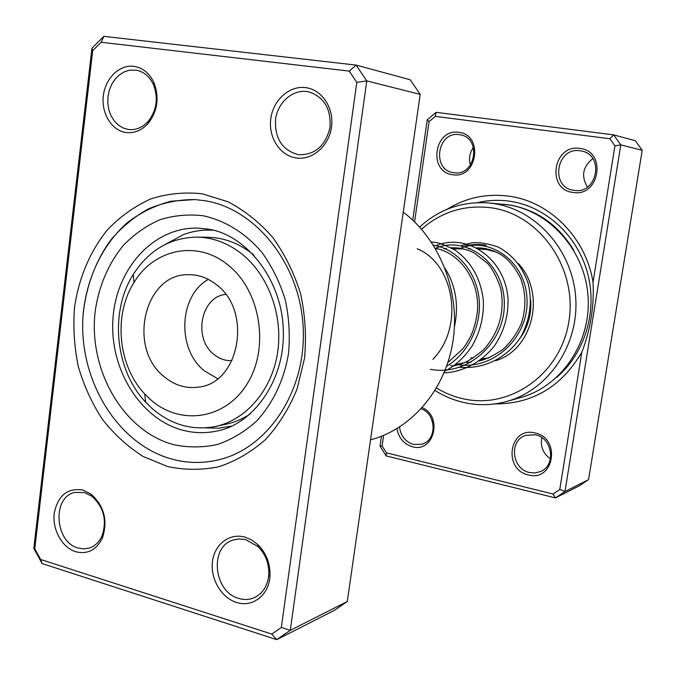 <?xml version="1.0" encoding="UTF-8"?>
<svg xmlns="http://www.w3.org/2000/svg" width="676" height="676" viewBox="0 0 676 676"><rect width="100%" height="100%" fill="white"/><g stroke="black" fill="none" stroke-linecap="round" stroke-linejoin="round"><path stroke-width="1.01" d="M202.099 193.775L227.905 201.718C244.518 210.422 259.491 222.353 272.842 237.53C284.883 254.294 294.128 273.019 300.583 293.705C305.206 315.041 306.524 336.53 304.538 358.17L297.085 388.987C289.193 408.236 278.74 425.027 265.71 439.358C251.531 451.898 236 461.007 219.125 466.668C201.879 470.226 184.683 470.175 167.513 466.524L143.067 456.435C127.764 446.718 114.227 434.372 102.448 419.416C91.928 403.259 83.883 385.641 78.306 366.553C74.276 346.991 73.016 327.285 74.529 307.436C78.754 278.039 90.162 251.024 107.661 229.586C120.336 216.438 134.668 206.231 150.655 198.964C167.318 193.632 184.464 191.899 202.099 193.775M172.16 459.181C187.877 463.381 203.645 463.525 219.472 459.612C268.871 447.588 306.752 389.841 303.135 326.804C299.907 263.75 255.756 208.85 205.014 200.721L194.908 199.555L170.969 201.22C155.421 205.335 141.039 212.34 127.832 222.227C102.777 244.095 86.739 277.549 83.165 314.002C77.723 378.459 116.72 444.242 172.16 459.181C116.72 444.242 77.723 378.459 83.165 314.002C86.198 286.227 95.308 261.663 110.501 240.318C121.477 227.356 134.068 216.903 148.272 208.952C163.169 202.665 178.718 199.53 194.908 199.555L205.014 200.721C255.756 208.85 299.907 263.75 303.135 326.804C306.752 389.841 268.871 447.588 219.472 459.612C203.645 463.525 187.877 463.381 172.16 459.181M83.013 490.066L91.04 494.114C104.273 506.079 108.05 520.748 102.38 538.113C96.338 550.103 87.415 554.633 75.627 551.7C62.124 547.543 52.213 529.646 54.224 513.363C57.925 495.407 67.524 487.633 83.013 490.066M78.036 548.008L83.68 548.912L89.207 548.092C94.919 546.2 99.203 542.093 102.059 535.772C107.154 520.199 103.758 507.034 91.885 496.285L84.677 492.652L74.909 492.398C52.001 496.742 54.57 542 78.036 548.008M133.789 66.324C142.729 67.71 149.455 73.169 153.967 82.7C159.502 97.513 157.601 111.033 148.255 123.277C141.757 130.451 134.296 133.518 125.863 132.488C111.599 130.451 101.172 113.348 103.327 95.874C105.279 78.357 119.415 64.44 133.789 66.324M128.263 129.462L128.558 129.505C136.028 130.299 142.636 127.527 148.374 121.173C156.764 110.188 158.471 98.045 153.503 84.762C149.768 76.777 144.199 71.952 136.797 70.27L129.944 70.118L124.612 71.681L119.66 74.647L115.334 78.847L111.844 84.086L109.36 90.085L107.991 96.567L107.805 103.2L108.819 109.656L110.974 115.638L114.176 120.843L118.258 125.009L123.032 127.933L128.263 129.462M305.544 87.61C321.886 89.46 334.231 108.042 331.493 127.08C329.001 146.151 312.227 160.542 296.096 157.947C279.932 155.632 268.22 137.346 270.78 118.773C273.096 100.175 289.227 85.489 305.544 87.61M298.31 154.677L298.741 154.736C314.881 155.015 325.274 146.075 329.93 127.916C331.325 109.123 324.311 97.116 308.881 91.877L306.794 91.522C292.142 89.595 277.625 102.76 275.529 119.483C274.701 138.529 282.289 150.258 298.31 154.677M245.194 537.192L251.895 540.116L257.987 544.746C266.589 553.5 270.569 564.139 269.935 576.653C268.769 595.387 252.216 607.876 236.439 602.417C221.196 597.711 210.126 578.538 212.501 561.317C214.655 544.036 229.832 532.629 245.194 537.192M238.687 598.395C244.104 600.043 249.3 599.806 254.269 597.677C262.702 593.579 267.535 586.092 268.752 575.234C269.327 564.004 265.752 554.464 258.038 546.605L245.565 539.549L238.594 538.924L232.857 540.116C209.171 547.146 213.641 591.889 238.687 598.395M33.8 548.447L91.936 48.224L103.859 36.352L356.134 65.09L366.764 80.926L290.291 630.336L276.771 639.648L42.132 563.573L33.8 548.447L34.772 548.743L40.704 559.5L271.769 634.088L281.334 627.472L356.776 82.345L349.255 71.107L101.172 42.258L92.697 50.683L34.772 548.743M271.769 634.088L276.771 639.648L334.493 610.293L347.278 601.547L420.193 94.378L410.239 79.751L356.134 65.09L349.255 71.107M420.193 94.378L366.764 80.926L356.776 82.345M347.278 601.547L290.291 630.336L281.334 627.472M370.524 439.848L372.13 439.392C412.892 428.018 446.261 388.176 453.199 339.639C460.153 291.119 439.535 239.338 403.251 212.171M101.172 42.258L103.859 36.352M92.697 50.683L91.936 48.224M42.132 563.573L40.704 559.5M213.278 230.237L210.109 230.085C200.983 229.891 192.145 231.369 183.61 234.538L165.561 244.264M205.369 427.874L218.728 428.195L231.767 426.032M447.106 209.273C466.254 197.527 487.075 193.192 509.56 196.268C550.07 201.786 586.075 237.96 593.029 282.331L614.94 145.864L609.879 138.766L435.327 116.365L429.083 121.629L414.565 221.863M572.902 192.423C546.09 189.55 553.154 143.912 579.831 148.433C607.149 150.959 599.671 197.561 572.902 192.423M580.169 150.79C556.179 146.7 549.808 187.751 573.932 190.319L574.237 190.362C597.263 194.451 604.767 155.007 581.605 151.044L580.169 150.79M452.557 174.695C427.807 172.084 434.169 128.161 458.801 132.378C483.991 134.668 477.273 179.478 452.557 174.695M459.308 134.659C437.161 130.848 431.423 170.36 453.697 172.701L453.917 172.726C475.397 176.639 482.005 138.157 460.322 134.828L459.308 134.659M528.37 474.907C502.564 469.676 509.307 426.142 534.978 432.961C561.249 437.904 554.126 482.309 528.37 474.907M535.375 434.803L525.691 435.336C508.834 440.422 511.715 469.102 529.435 472.499L535.054 472.938L540.445 471.569C556.416 465.536 552.579 437.82 535.375 434.803M422.255 407.67C443.169 416.475 433.84 453.14 412.453 446.76C403.918 444.14 398.747 438.107 396.922 428.668M399.508 427.071C400.8 436.121 405.507 441.927 413.619 444.478L421.858 444.233C437.135 440.389 436.662 413.864 421.207 408.819M550.467 458.793C543.073 453.52 540.192 446.464 541.814 437.634M587.452 187.015C580.963 176.157 582.746 166.693 592.801 158.64M470.412 165.079C468.595 158.742 469.6 152.869 473.42 147.444M433.248 425.288L431.313 418.41M468.476 362.336L467.555 362.133M456.858 248.861L458.877 248.024M464.919 246.089C471.907 244.332 478.988 244.044 486.171 245.236M496.742 252.292L487.142 249.621L478.549 248.937M436.535 388.041C444.816 393.06 453.63 396.626 462.975 398.73C509.729 409.808 560.776 374.343 568.896 321.438C577.735 268.676 540.141 214.748 491.815 207.887C465.164 204.405 441.732 211.52 421.537 229.223M419.619 227.068C439.087 209.281 461.945 201.228 488.207 202.91L494.097 203.62C536.643 209.898 572.842 250.728 575.732 298.057C578.909 345.368 548.261 390.086 506.958 401.4C492.66 405.338 478.346 405.718 464.015 402.55C453.723 400.217 444.064 396.204 435.057 390.508M506.958 401.4L520.748 397.513C561.181 386.427 591.154 342.859 588.069 296.806C585.264 250.737 549.901 210.98 508.259 204.836L488.207 202.91M383.638 435.386L382.109 445.94L386.444 452.844L553.036 494.012L559.779 489.483L581.799 352.314C561.333 386.833 532.358 404.037 494.874 403.902M412.74 220.123L427.257 119.762L436.062 112.334L613.647 134.87L635.372 140.752L642.2 150.275L588.568 479.622L579.442 485.731L555.461 497.925L386.148 455.894L380.047 446.168L381.475 436.257M609.879 138.766L613.647 134.87L620.796 144.884L564.984 491.537L588.568 479.622M559.779 489.483L564.984 491.537L555.461 497.925L553.036 494.012M614.94 145.864L620.796 144.884L642.2 150.275M518.255 263.463C546.453 293.266 532.849 349.906 495.609 360.714M470.792 357.731L473.124 358.153M482.106 358.702L488.503 358.06M519.996 338.304C528.015 327.125 531.59 314.399 530.702 300.136M435.327 116.365L436.062 112.334M581.799 352.314C590.52 329.795 594.263 306.465 593.029 282.331M429.083 121.629L427.257 119.762M382.109 445.94L380.047 446.168M386.148 455.894L386.444 452.844M150.79 399.837C180.526 426.252 226.249 419.433 247.788 382.802C269.792 346.56 260.15 290.055 227.846 264.865C197.291 239.642 153.773 249.013 133.966 282.602C113.129 315.193 118.046 365.978 144.74 393.973L150.79 399.837M241.467 253.635C268.423 274.87 283.405 315.633 277.532 353.016C271.684 390.424 245.92 420.1 215.289 426.531C192.381 430.764 171.467 424.883 152.565 408.87L145.627 402.127C115.03 369.941 109.411 311.889 133.273 274.431C148.957 250.078 170.183 237.639 196.953 237.107C212.881 237.462 227.719 242.971 241.467 253.635M225.742 294.406C200.899 296.502 192.821 338.38 213.912 354.368C219.379 358.838 225.404 360.933 231.995 360.671M216.497 284.74C207.777 277.836 198.313 274.481 188.114 274.676C144.191 273.839 127.316 348.072 164.048 376.616C174.552 385.371 186.111 388.861 198.727 387.086C239.617 383.148 252.613 311.087 216.497 284.74M208.301 279.382C178.794 295.809 176.647 349.112 204.355 370.837L217.68 378.687M215.289 426.531L226.063 424.232C234.606 422.407 242.659 418.985 250.247 413.965M253.914 255.097L252.064 253.593C238.442 243.073 223.748 237.639 207.963 237.284L196.953 237.107M197.798 228.116C153.562 226.882 116.044 268.718 112.951 318.869C109.377 368.978 140.304 419.34 183.179 430.333C194.401 433.198 205.665 433.426 216.962 431.009C252.41 424.689 285.61 380.918 283.269 329.356C281.731 277.963 244.805 234.04 207.802 229.096L197.798 228.116M173.994 444.757C123.201 431.432 87.956 369.662 95.24 310.85C99.026 285.559 108.43 263.699 123.454 245.261C134.203 234.251 146.337 225.75 159.84 219.751C173.884 215.391 188.308 214.055 203.104 215.745C225.167 220.477 245.819 233.288 262.178 252.731C272.183 266.758 279.864 282.407 285.23 299.662C289.066 317.45 290.165 335.355 288.525 353.396C284.14 379.971 272.817 403.665 256.297 421.342C244.484 431.922 231.505 439.645 217.376 444.512C202.918 447.622 188.46 447.706 173.994 444.757M459.165 248.869C488.478 235.375 525.894 260.961 527.018 299.375C528.962 337.687 492.593 371.394 455.962 364.381M435.344 248.371C465.603 235.096 503.603 262.246 504.296 302.164C505.842 341.988 468.189 376.65 430.392 369.341M433.434 245.236C455.658 248.7 475.194 269.783 478.828 296.553C482.512 323.305 469.465 352.314 446.65 366.274M417.16 248.751C453.604 263.243 465.282 325.874 432.893 359.362M503.443 204.236L509.467 204.946C536.871 209.729 558.292 224.829 573.738 250.247M477.535 202.639C488.385 200.104 499.395 199.673 510.566 201.347C545.963 206.695 577.634 235.687 587.664 273.476C597.711 311.256 584.808 353.582 556.669 377.369M455.269 364.516L464.167 362.792M481.075 359.514L488.444 358.077M435.597 248.793L437.575 248.802M452.996 248.852L463.609 248.886M91.885 496.285L91.04 494.114M102.059 535.772L102.38 538.113M153.503 84.762L153.967 82.7M148.374 121.173L148.255 123.277M258.038 546.605L257.987 544.746M268.752 575.234L269.935 576.653M228.682 426.776L231.471 426.167M210.109 230.085L212.957 230.161M468.451 248.903L470.344 248.506M476.572 247.847C485.106 247.746 493.235 250.019 500.958 254.658C505.673 257.598 513.388 263.927 520.731 278.588C526.089 293.283 526.249 308.366 521.213 323.846C516.92 333.488 510.972 341.887 503.35 349.053C494.401 355.331 486.281 359.328 478.997 361.043M471.164 362.184L466.499 362.336M443.997 248.819L446.54 248.303M451.086 247.779C459.029 247.517 466.744 249.224 474.206 252.909L487.523 263.327C492.804 269.47 497.19 277.87 500.696 288.525C505.048 311.535 499.37 331.933 483.67 349.72C474.425 357.274 467.293 361.888 462.249 363.544L453.072 366.139M435.31 248.312C459.452 252.562 479.588 279.83 477.501 310.529C476.563 319.19 474.417 327.539 471.045 335.575C468.122 341.152 465.375 345.588 462.781 348.867L447.943 362.471M454.441 248.852L456.393 247.788M461.632 245.464L471.366 242.997C478.456 242.059 487.244 243.343 497.73 246.841C512.273 254.438 522.447 266.741 528.26 283.768C532.434 301.572 530.111 319.055 521.28 336.217C507.921 357.173 485.131 369.409 459.655 367.279M453.131 366.13L450.469 365.446M436.578 245.388C468.198 232.916 505.175 259.238 507.989 298.581C508.555 315.776 504.026 331.544 494.409 345.901C479.825 364.271 459.511 372.535 444.124 372.806M431.288 241.94L436.476 242.625C439.341 242.845 445.484 245.312 454.923 250.027C471.13 261.519 480.594 278.25 483.323 300.22C484.024 316.512 480.264 331.781 472.059 346.027C464.446 357.359 455.362 365.733 444.8 371.149M445.002 268.262C455.818 285.593 458.97 305.07 454.441 326.694M144.74 393.973L145.627 402.127M133.966 282.602L133.273 274.431"/></g></svg>

